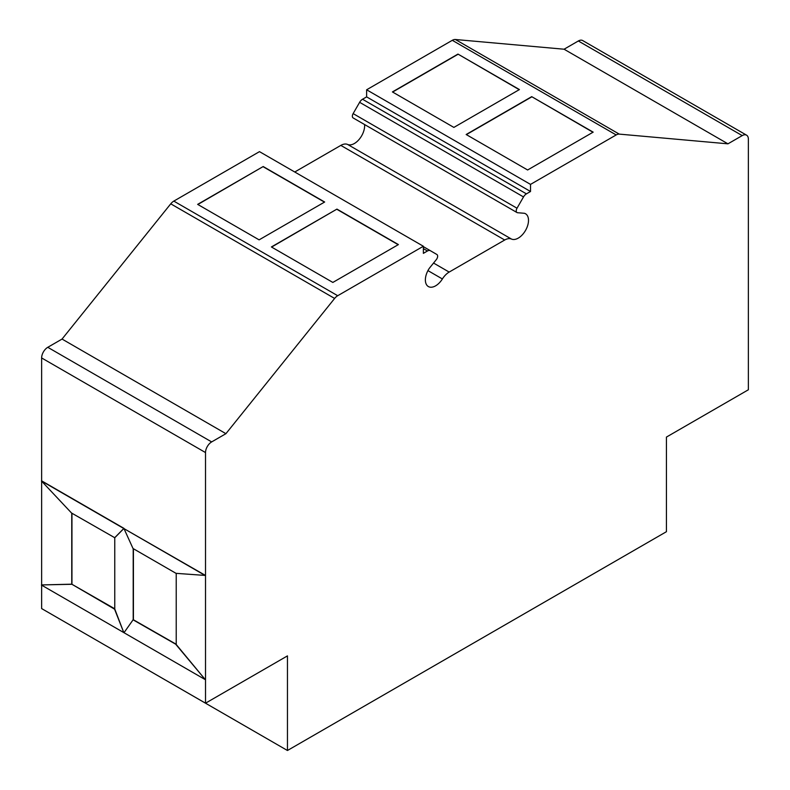 <?xml version="1.0" encoding="UTF-8"?>
<svg xmlns="http://www.w3.org/2000/svg" width="790" height="790" viewBox="0 0 790 790"><rect width="100%" height="100%" fill="white"/><g stroke="black" fill="none" stroke-linecap="round" stroke-linejoin="round"><path stroke-width="1.19" d="M530.515 184.396L530.515 191.496L526.417 193.856A5.797 3.348 120 0 0 523.513 196.927L517.015 208.214A3.762 2.173 120 0 0 517.015 212.559A3.762 2.173 120 0 0 517.578 212.727L524.402 213.28A14.477 8.364 120 0 1 525.508 213.744A14.477 8.364 120 0 1 525.725 230.078A14.477 8.364 120 0 1 511.486 239.064A14.487 8.364 120 0 0 504.701 240.012L449.174 272.076A14.487 8.364 120 0 0 442.39 278.959A14.477 8.364 120 0 1 428.368 286.553A14.477 8.364 120 0 1 429.484 268.077L436.297 259.653A3.762 2.173 120 0 0 436.87 254.489L430.372 250.707A5.797 3.348 120 0 0 430.362 250.697A5.797 3.348 120 0 0 427.469 250.983L423.371 253.353L423.371 246.253L337.705 295.717A8.69 5.017 120 0 0 334.624 298.442L225.92 433.68L211.661 441.916A8.69 5.017 120 0 0 205.519 452.561L205.519 703.189L287.451 655.888L287.451 750.5L666.424 531.7L666.424 437.087L748.367 389.776L748.367 139.149A8.69 5.017 120 0 0 746.57 135.169A8.69 5.017 120 0 0 742.225 135.603L727.955 143.829L619.251 134.112A8.69 5.017 120 0 0 616.18 134.942L530.515 184.396L366.629 89.784L452.295 40.32A8.69 5.017 120 0 1 455.376 39.5L564.08 49.217L578.339 40.981A8.69 5.017 120 0 1 582.684 40.557L746.57 135.169M453.875 127.407L519.425 89.566L457.963 54.085L392.413 91.926L453.875 127.407M531.71 96.656L593.171 132.137L527.621 169.988L466.159 134.507L531.71 96.656L592.964 132.256M423.371 246.253L259.485 151.641L173.82 201.104A8.69 5.017 120 0 0 170.749 203.83L62.045 339.068L47.775 347.304A8.69 5.017 120 0 0 41.633 357.949L41.633 480.843L123.991 528.392L114.767 537.733L114.767 609.021L123.793 632.593L114.56 609.139L71.752 584.175L41.633 584.926L41.633 481.179M324.66 202.013L259.11 239.854L197.648 204.373L263.198 166.532L324.66 202.013M271.395 246.954L336.945 209.103L398.407 244.584L332.847 282.435L271.395 246.954M517.015 212.559L353.14 117.937A3.762 2.173 -60 0 1 353.13 113.602L359.628 102.315A5.797 3.348 -60 0 1 362.531 99.244L366.629 96.884L366.629 89.784M123.576 655.888L287.451 750.5M41.633 585.163L41.633 608.577L205.519 703.189M294.749 172.003L340.826 145.4A14.487 8.364 -60 0 1 347.61 144.452A14.477 8.364 120 0 0 359.085 139.465A14.477 8.364 120 0 0 364.575 124.544M176.219 573.343L176.219 644.502L205.311 679.657L123.991 632.711L133.204 619.656L133.204 548.615M205.519 575.456L123.991 528.629L133.016 548.507L176.012 573.333L205.519 575.456M114.767 608.784L71.752 584.175L71.752 513.135M727.955 143.829L564.08 49.217M225.92 433.68L62.045 339.068M71.949 584.057L71.949 513.253M114.56 537.852L123.793 528.51L41.426 480.962L71.544 513.016L114.767 537.733M176.219 644.265L133.204 619.656M132.997 619.775L176.219 644.502M133.411 619.538L133.411 548.734M71.544 584.294L41.633 584.926M41.426 585.044L123.793 632.593M205.311 575.574L123.991 528.629M176.012 644.61L205.311 679.657M530.515 191.496L366.629 96.884M271.602 247.072L336.945 209.103M336.945 209.34L398.2 244.703M197.856 204.492L263.198 166.532M263.198 166.759L324.453 202.122M519.218 89.675L457.963 54.085M457.963 54.312L392.62 92.045M466.367 134.626L531.71 96.894M616.18 134.942L452.295 40.32M337.705 295.717L173.82 201.104M205.519 452.561L41.633 357.949M742.225 135.603L578.339 40.981M619.251 134.112L455.376 39.5M334.624 298.442L170.749 203.83M211.661 441.916L47.775 347.304M427.469 250.983L423.371 248.623M430.362 250.697L423.371 246.658L430.362 250.697M442.39 278.959L427.933 270.605M449.174 272.076L433.552 263.05M504.701 240.012L340.826 145.4M511.486 239.064L347.61 144.452M517.015 208.214L353.13 113.602M523.513 196.927L359.628 102.315M526.417 193.856L362.531 99.244"/></g></svg>
